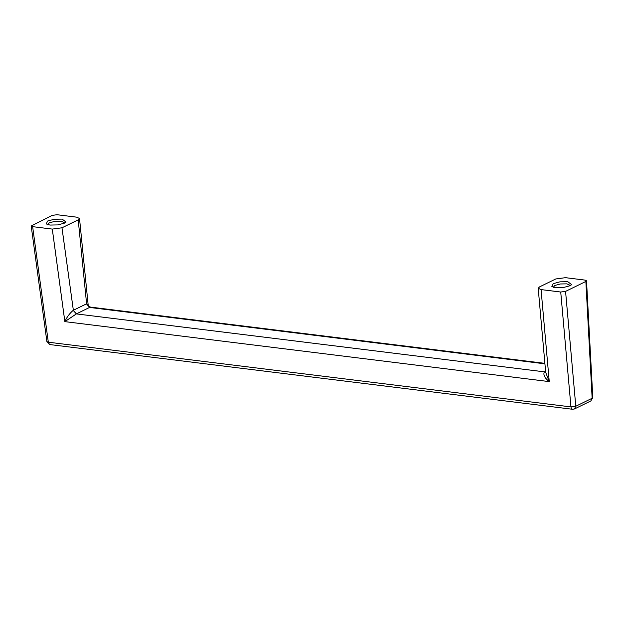 <?xml version="1.0" encoding="UTF-8"?>
<svg xmlns="http://www.w3.org/2000/svg" width="624" height="624" viewBox="0 0 624 624"><rect width="100%" height="100%" fill="white"/><g stroke="black" fill="none" stroke-linecap="round" stroke-linejoin="round"><path stroke-width="0.94" d="M570.492 285.519L566.904 283.85L560.375 283.975L554.806 285.464L553.238 287.414M64.865 222.924L61.277 221.255L54.756 221.38L49.187 222.869L47.619 224.819M57.79 224.913L49.959 225.061L46.223 223.922L47.619 221.036L54.304 219.25L62.143 219.102L66.043 222.05L64.475 223.127L57.79 224.913M563.417 287.508L555.586 287.656L551.85 286.517L553.246 283.631L559.931 281.845L567.762 281.697L571.67 284.645L570.102 285.722L563.417 287.508M545.688 372.395L549.26 381.607L64.857 321.633C66.737 317.296 69.514 313.537 73.187 310.362L76.362 313.903L64.857 321.633L52.291 229.086L61.979 227.791L78.211 219.851L79.521 218.494L76.651 217.16L56.995 214.726L52.151 215.374L31.2 225.997L32.635 226.652L48.321 342.202C48.656 344.097 49.436 344.838 50.661 344.432M52.291 229.086L32.635 226.652M545.696 372.434L538.2 288.257L539.51 286.907L555.742 278.967L565.43 277.672L585.086 280.106L586.521 280.784L592.8 397.628L592.145 398.252L585.866 281.447L586.521 280.784M565.57 291.385L575.788 406.255L570.952 406.903L560.734 292.024L565.57 291.385L585.866 281.447M544.924 363.823L89.544 307.445L76.471 313.849L73.351 310.276L86.596 303.794L88.124 304.629C88.327 305.768 89.146 306.602 90.574 307.117L89.653 307.398L86.596 303.794L78.211 219.851M89.653 307.398L86.432 303.872M538.2 288.257L541.07 289.591L549.26 381.607C544.651 378.004 543.02 374.751 544.37 371.842L545.587 371.241M560.734 292.024L541.07 289.591M61.979 227.791L73.351 310.276M76.362 313.903L544.37 371.842M573.292 409.133C572.068 409.539 571.288 408.798 570.952 406.903L48.321 342.202L46.894 341.585L49.92 344.573L572.551 409.274L574.501 408.946L575.788 406.255L592.145 398.252L590.858 400.943L592.8 397.628M574.501 408.946L590.858 400.943M46.894 341.585L31.2 225.997M90.574 307.117L544.885 363.355M88.124 304.613L79.521 218.494"/></g></svg>
